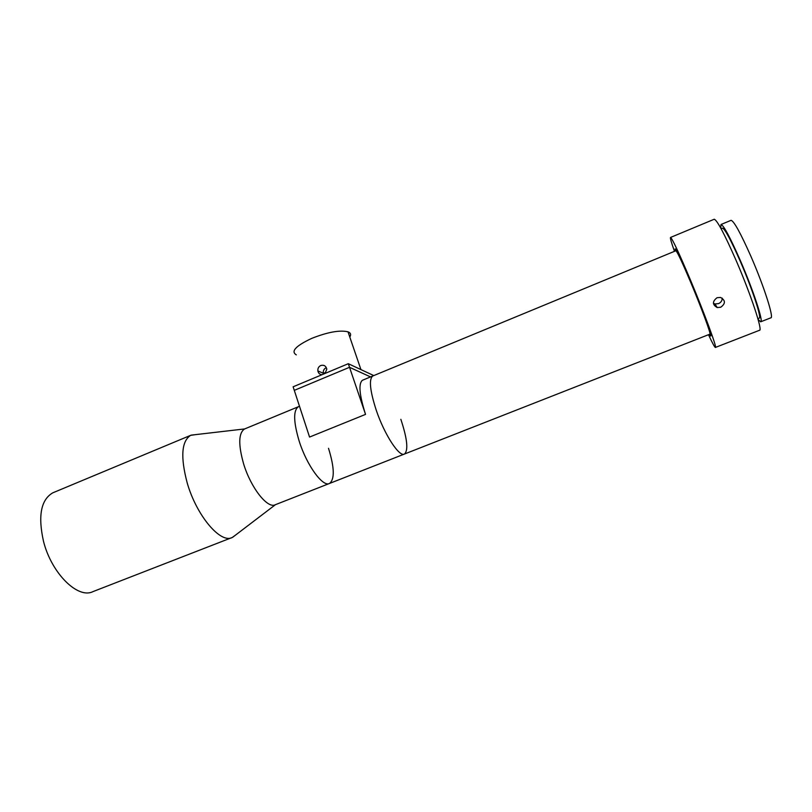 <?xml version="1.0" encoding="UTF-8"?>
<svg xmlns="http://www.w3.org/2000/svg" width="812" height="812" viewBox="0 0 812 812"><rect width="100%" height="100%" fill="white"/><g stroke="black" fill="none" stroke-linecap="round" stroke-linejoin="round"><path stroke-width="1.22" d="M328.515 448.305C334.463 467.529 334.808 479.242 329.55 483.434L275.349 504.709C267.716 509.154 250.837 487.91 243.59 463.784C238.21 444.671 238.515 433.08 244.503 429L244.95 428.817M235.307 535.27L232.242 537.473C220.681 544.01 196.626 515.884 187.217 482.978C180.365 457.075 181.502 441.2 190.627 435.344L195.814 434.593M231.552 537.737L93.004 591.593C78.064 599.368 51.532 573.505 43.503 541.32C37.849 515.924 40.935 499.756 52.77 492.833L53.622 492.478M299.212 441.251C293.477 422.007 293.173 410.507 298.319 406.761L298.319 406.761C293.173 410.507 293.477 422.007 299.212 441.251C306.865 465.57 322.973 487.494 329.55 483.434C322.973 487.494 306.865 465.57 299.212 441.251M675.858 250.766L675.909 250.735C677.36 251.893 682.334 262.52 690.829 282.617C701.588 308.205 711.505 335.153 709.891 334.158L404.508 454.02C399.423 457.511 384.431 434.653 376.2 410.06C369.947 390.643 368.79 379.295 372.728 376.017L372.728 376.017C368.79 379.295 369.947 390.643 376.2 410.06C384.431 434.653 399.423 457.511 404.508 454.02C408.487 450.284 407.269 438.724 400.844 419.327M373.774 375.58L348.307 363.705L349.525 367.298L370.536 376.92L349.525 367.298L294.279 390.359L349.525 367.298L365.542 414.384C359.361 394.987 358.325 383.609 362.426 380.27L362.741 380.138M348.307 363.705L293.122 386.796L309.555 437.059L365.542 414.384M322.1 374.677C319.827 374.586 318.426 373.358 317.888 370.972C317.624 368.465 318.578 366.648 320.74 365.512C323.927 364.689 325.947 365.887 326.81 369.095L325.104 373.418M326.018 367.795C323.917 368.922 323.014 370.739 323.338 373.236L323.552 374.068M325.795 372.667L323.318 373.124M349.789 337.041C351.302 334.615 350.703 332.869 348.003 331.824C339.822 329.885 327.713 332.078 311.676 338.401C295.741 345.912 290.615 351.403 296.289 354.864M690.738 282.15C681.847 261.139 676.65 250.035 675.148 248.837L675.371 250.969L675.148 248.837C676.65 250.035 681.847 261.139 690.738 282.15C701.994 308.936 712.368 337.112 710.673 336.056C712.368 337.112 701.994 308.936 690.738 282.15M709.404 334.351L710.673 336.056L709.404 334.351M713.413 303.302L715.007 303.952L718.498 303.637C721.036 302.47 722.264 300.623 722.183 298.105M720.741 307.24L717.199 307.545C712.297 304.733 712.246 301.455 717.057 297.72L720.538 297.436C725.603 300.328 725.664 303.597 720.741 307.24M715.443 347.424L759.474 330.291C762.996 331.195 750.998 294.817 736.19 260.642C724.517 234.029 717.199 220.225 714.235 219.24L714.093 219.301M708.49 334.706C712.337 342.968 714.631 347.221 715.372 347.455C717.524 348.866 704.451 313.31 690.159 279.328C678.944 252.826 672.407 238.87 670.55 237.439C669.981 237.713 671.291 242.341 674.467 251.334M757.88 318.659L759.139 318.172C762.082 318.801 752.43 289.285 740.463 261.748C730.983 240.179 724.984 228.974 722.467 228.142L722.335 228.202M758.083 319.36L760.651 321.806L770.801 317.847C774.262 318.446 764.051 286.372 750.988 256.501C740.635 233.166 733.997 221.108 731.064 220.326L730.922 220.387M760.651 321.806C763.838 322.516 753.414 290.605 740.442 260.774C730.191 237.459 723.715 225.371 721.005 224.498L720.741 228.081M244.645 428.939L191.124 435.141M190.627 435.344L52.77 492.833M299.486 406.274L244.503 429M275.461 504.668L232.719 537.239M675.909 250.735L362.426 380.27M404.193 454.141L329.55 483.434M323.338 373.236L317.888 370.972M360.934 369.592L348.003 331.824M715.007 303.952L717.199 307.545M714.235 219.24L670.55 237.439M722.467 228.142L721.097 228.71M759.859 313.432L759.179 313.696M731.064 220.326L721.005 224.498M726.182 231.085L725.502 231.369"/></g></svg>
